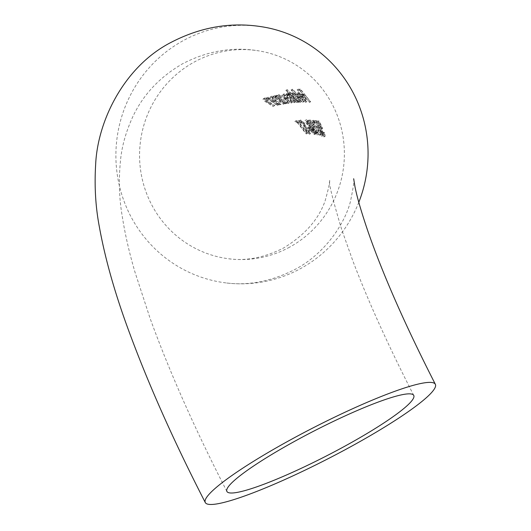 <?xml version="1.0" encoding="UTF-8"?>
<svg xmlns="http://www.w3.org/2000/svg" width="531" height="531" viewBox="0 0 531 531"><rect width="100%" height="100%" fill="white"/><g stroke="black" fill="none" stroke-linecap="round" stroke-linejoin="round"><path stroke-width="0.4" stroke-dasharray="2.65 1.99" d="M358.803 202.311A129.338 126.02 98.2 0 1 300.573 268.586A129.338 126.02 98.2 0 1 223.538 282.578A129.338 126.02 98.2 0 1 117.67 177.155A129.338 126.02 98.2 0 1 183.381 40.548A129.338 126.02 98.2 0 1 260.409 26.55M289.568 247.174A105.045 102.357 98.2 0 1 227.002 258.537A105.045 102.357 98.2 0 1 141.014 172.914A105.045 102.357 98.2 0 1 194.379 61.961A105.045 102.357 98.2 0 1 256.951 50.591A105.045 102.357 98.2 0 1 342.94 136.221A105.045 102.357 98.2 0 1 289.568 247.174M311.717 125.429L312.766 124.851L313.542 125.137L311.199 121.513L309.779 121.446L308.889 120.072L310.622 120.139L315.029 127.055L313.801 126.252C313.277 126.239 313.536 127.234 314.591 129.232L317.352 132.949L317.166 130.56C318.268 133.042 318.573 134.33 318.082 134.423C317.266 134.038 315.998 132.312 314.286 129.245C312.759 126.484 312.308 125.011 312.932 124.825L311.883 125.402C311.252 125.575 311.704 127.048 313.237 129.816C314.943 132.876 316.21 134.602 317.034 134.993C317.525 134.907 317.219 133.62 316.118 131.13L316.303 133.52L313.542 129.803C312.493 127.818 312.228 126.829 312.752 126.823L313.98 127.632L309.566 120.716L307.834 120.65L308.73 122.024L310.144 122.084L312.493 125.708L311.717 125.435M312.6 126.849L313.801 126.252L312.6 126.849M317.452 132.936L316.303 133.52L317.445 132.929M317.034 134.993L318.208 134.409L317.034 134.993M319.085 135.113L313.098 122.322L313.675 122.389L312.659 120.942L311.943 120.876L319.085 135.113L320.133 134.535L312.991 120.305L311.943 120.876M317.326 126.159L318.374 125.588L319.045 125.933L317.034 122.123L315.812 121.951L315.042 120.51L316.542 120.703L320.306 127.971L319.257 127.068C318.806 127.022 319.018 128.037 319.908 130.122L322.217 134.084L322.105 131.661C323.007 134.243 323.24 135.571 322.815 135.637C322.131 135.179 321.069 133.341 319.642 130.115C318.361 127.228 317.983 125.714 318.514 125.575L317.465 126.146C316.934 126.272 317.306 127.785 318.593 130.692C320.014 133.905 321.069 135.744 321.753 136.215C322.184 136.155 321.945 134.834 321.049 132.239L321.162 134.662L318.852 130.699C317.976 128.628 317.757 127.606 318.208 127.646L319.257 128.542L315.494 121.28L313.994 121.081L314.764 122.522L315.985 122.694L317.996 126.504L317.326 126.166M318.076 127.659L319.257 127.068L318.076 127.652M321.242 134.648L322.297 134.077M321.753 136.215L322.928 135.631L321.753 136.215M321.235 131.296C320.439 129.186 320.246 128.15 320.671 128.197L321.653 129.133L318.182 121.705L316.768 121.466L317.478 122.94L318.633 123.146L320.485 127.042L319.861 126.683L321.043 126.093L319.994 126.663C319.483 126.776 319.815 128.316 320.989 131.276C322.271 134.562 323.233 136.454 323.877 136.952L325.052 136.374L323.877 136.952C324.288 136.898 324.096 135.551 323.293 132.909L323.352 135.365L321.235 131.296L322.29 130.719L324.414 134.788L323.425 135.359M320.545 128.21L321.726 127.619L320.545 128.203M270.299 100.737L277.202 105.35L277.872 105.204L266.901 97.943L266.137 98.135L268.248 99.377L263.15 98.793L264.823 97.93L263.495 98.653C262.427 99.576 263.641 100.93 267.139 102.715L272.888 106.346L273.618 106.167L265.812 101.202L264.823 99.556L270.299 100.737L271.56 100.047L266.429 98.72L265.122 99.436M270.292 96.981L271.852 96.184L276.12 97.166L274.182 95.832L274.852 95.686L284.981 103.412L284.384 103.518L278.012 98.613L273.332 97.04L274.036 98.806L281.204 104.116L280.567 104.242L275.284 100.352C272.058 98.368 270.916 96.981 271.852 96.184L270.598 96.868C269.648 97.664 270.803 99.051 274.056 101.023L279.379 104.892L280.023 104.76L272.795 99.476L272.091 97.717L276.804 99.27L283.222 104.156L283.82 104.049L273.618 96.363L272.941 96.509L274.899 97.83L270.299 96.981M271.832 97.817L273.332 97.04L271.826 97.817M285.333 98.965C282.24 96.483 279.698 95.281 277.693 95.361L278.894 94.704L277.693 95.361L277.733 97.299L275.788 95.905L275.138 96.038L285.167 103.817L285.744 103.724L284.112 102.324L287.782 103.585L289.209 102.875L287.782 103.585C288.924 103.067 288.107 101.527 285.333 98.965L286.481 98.335C289.236 100.903 290.045 102.443 288.917 102.961L285.266 101.693L284.112 102.324M291.526 89.845L291.048 89.885L302.551 102.211L291.526 89.845L292.647 89.235L304.037 101.62L302.551 102.211M297.778 94.764L300.161 97.87L303.194 97.823C304.787 99.888 305.292 101.023 304.701 101.229L301.927 99.29L301.986 99.815L305.531 102.377L306.825 101.746L305.531 102.377C306.36 102.118 305.657 100.532 303.427 97.611L300.473 94.584L297.367 93.038L298.701 92.381L297.606 92.978L297.778 94.764L298.867 94.173L298.701 92.381L301.562 93.994L300.473 94.584M304.854 101.189L305.922 100.611L304.854 101.195M302.73 96.058L304.509 96.071L309.586 102.357L299.438 89.759L297.114 89.825L298.283 91.047L300.161 91L303.453 94.784L301.648 94.79L302.73 96.058L303.805 95.474L302.73 94.199L301.648 94.79M291.2 93.456L292.574 92.779C294.128 92.898 296.238 94.339 298.893 97.1C301.269 99.914 302.006 101.494 301.104 101.846L298.13 100.206L299.504 101.753L299.053 101.779L286.866 89.825L287.39 89.759L292.827 94.71L292.574 92.779L291.459 93.39L291.711 95.314L286.242 90.389L285.718 90.456L297.964 102.37L298.415 102.344L297.041 100.804L300.028 102.437C300.931 102.091 300.194 100.512 297.805 97.691C295.15 94.949 293.032 93.516 291.459 93.39L291.207 93.456M300.028 102.437L301.336 101.793L300.028 102.437M287.39 94.976C288.95 95.281 290.809 96.562 292.953 98.799L296.457 102.47L296.922 102.437L288.313 93.881L287.795 93.941L289.388 95.374L287.51 94.286L285.963 94.047L287.291 93.363L286.149 93.987L287.019 96.138L282.857 94.498L284.231 93.795L283.069 94.432C282.439 95.036 283.441 96.39 286.083 98.481L290.975 102.994L291.486 102.934L286.627 98.401C284.636 96.828 283.879 95.826 284.357 95.394C286.109 95.706 288.134 97.027 290.437 99.363L293.789 102.689L294.274 102.642L289.893 98.295C287.855 96.596 287.019 95.487 287.39 94.976L288.525 94.352L287.39 94.976M284.204 95.447L285.512 94.764L284.198 95.441M314.471 134.529L315.52 133.958L313.456 132.352L311.471 129.491L310.044 125.927L307.575 123.132C306.195 121.002 305.829 119.867 306.493 119.721L310.071 123.139L311.252 125.98L314.233 129.81C315.646 132.591 316.011 133.985 315.308 133.991L314.259 134.562C314.963 134.562 314.604 133.168 313.184 130.387L310.204 126.557L309.015 123.716L305.259 120.345L306.493 119.721L305.431 120.298C304.767 120.437 305.126 121.579 306.513 123.71L308.989 126.504L310.423 130.068L312.407 132.929L314.471 134.522M308.816 128.097L307.11 128.077L308.02 129.445L309.692 129.478L308.816 128.097L309.872 127.52L310.741 128.907L309.075 128.867L308.02 129.445M306.865 130.062L303.759 122.834L301.754 121.267L302.026 122.96L300.977 122.223L300.652 119.986L304.243 122.867L307.276 130.035L309.686 132.272L309.208 130.055L310.018 130.739L310.569 133.653L309.52 134.23L308.962 131.316L308.146 130.633L308.63 132.85L306.214 130.613L303.174 123.451L299.57 120.577L299.896 122.807L300.951 123.55L300.672 121.858L302.69 123.418L305.803 130.639L309.52 134.23L310.728 133.62L306.865 130.062L305.803 130.639M300.553 121.898L301.754 121.267L300.553 121.891M299.57 120.577L300.652 119.986L299.57 120.577M309.792 132.246L308.63 132.85L309.785 132.239M297.194 122.528L306.155 133.912L306.586 133.898L297.705 122.469L298.913 122.349L297.831 121.075L294.798 121.433L295.933 122.674L298.289 121.931L295.933 122.674M302.73 94.199L304.529 94.199L301.25 90.409L299.378 90.449L298.21 89.228L300.526 89.162L310.642 101.779L309.215 102.337M310.642 101.779L309.586 102.357M310.277 101.76L305.584 95.487L304.509 96.071M305.584 95.487L303.805 95.474M304.529 94.199L303.453 94.784M301.25 90.409L300.161 91M299.378 90.449L298.283 91.047M298.21 89.228L297.114 89.825M300.526 89.162L299.438 89.759M301.562 93.994L304.502 97.02C306.719 99.941 307.416 101.527 306.599 101.793L303.062 99.231L303.002 98.7L305.77 100.644C306.36 100.452 305.863 99.317 304.27 97.239L303.194 97.823M304.27 97.239L301.243 97.279L300.161 97.87M301.243 97.279L298.867 94.173M304.502 97.02L303.427 97.611M303.062 99.231L301.986 99.815M303.002 98.7L301.927 99.29M300.712 96.164L303.301 96.118L299.676 93.463C299.046 93.562 299.384 94.458 300.712 96.164L299.623 96.755C298.303 95.062 297.957 94.166 298.588 94.06L302.225 96.702L299.623 96.755M299.504 93.502L298.415 94.093L299.511 93.509M301.316 94.272L300.234 94.863M303.301 96.118L302.225 96.702M304.037 101.62L302.969 102.204M303.626 101.62L292.169 89.274L291.048 89.885M292.169 89.274L292.647 89.235M292.827 94.71L291.711 95.314M287.39 89.759L286.242 90.389M298.893 97.1L297.805 97.691M298.13 100.206L297.041 100.804M299.504 101.753L298.415 102.344M299.053 101.779L297.964 102.37M286.866 89.825L285.718 90.456M293.444 93.874L293.643 93.821C292.88 94.087 293.484 95.268 295.468 97.359L300.141 100.737C300.838 100.472 300.274 99.27 298.462 97.133L293.643 93.821L292.535 94.425L297.367 97.731C299.192 99.855 299.75 101.056 299.059 101.328L294.366 97.956C292.375 95.879 291.765 94.704 292.535 94.425L292.335 94.485M298.462 97.133L297.367 97.731M300.141 100.737L299.059 101.328L300.141 100.737M295.468 97.359L294.366 97.956M297.546 101.872L294.061 98.195C291.937 95.952 290.092 94.671 288.525 94.352C288.141 94.843 288.97 95.952 291.015 97.684L295.375 102.045L294.891 102.085L291.559 98.753C289.302 96.436 287.284 95.102 285.512 94.764C285.034 95.188 285.784 96.197 287.769 97.777L292.601 102.324L292.09 102.383L287.225 97.857C284.596 95.759 283.6 94.405 284.231 93.795L288.16 95.514L287.291 93.363L290.51 94.757L288.93 93.317L289.448 93.257L298.01 101.839L296.457 102.47M298.01 101.839L296.922 102.437M295.375 102.045L294.274 102.642M294.891 102.085L293.789 102.689M292.601 102.324L291.486 102.934M292.09 102.383L290.975 102.994M288.16 95.514L287.019 96.138M288.652 93.662L287.51 94.286M290.51 94.757L289.388 95.374M288.93 93.317L287.795 93.941M289.448 93.257L288.313 93.881M285.266 101.693L286.893 103.1L286.315 103.193L276.352 95.374L276.996 95.241L278.928 96.642L277.733 97.299M276.996 95.241L275.788 95.905M278.928 96.642L278.894 94.704C280.872 94.631 283.401 95.839 286.481 98.335M286.893 103.1L285.744 103.724M286.315 103.193L285.167 103.817M276.352 95.374L275.138 96.038M286.853 102.49L287.775 101.952C288.652 101.547 288.034 100.379 285.93 98.434L280.142 95.646L278.954 96.297L284.782 99.065C286.893 100.99 287.51 102.158 286.634 102.569L280.952 99.742C278.642 97.896 277.978 96.748 278.954 96.297L280.142 95.646C279.16 96.078 279.824 97.226 282.127 99.105L287.994 101.872L286.859 102.503M285.93 98.434L284.782 99.065M282.127 99.105L280.952 99.742M284.384 103.518L283.222 104.156M284.981 103.412L283.82 104.049M278.012 98.613L276.804 99.27M274.036 98.806L272.795 99.476M281.204 104.116L280.023 104.76M280.567 104.242L279.379 104.892M276.12 97.166L274.899 97.83M274.182 95.832L272.941 96.509M274.852 95.686L273.618 96.363M266.429 98.72L267.12 100.492L274.852 105.496L274.129 105.669L268.427 102.012C264.989 100.22 263.788 98.866 264.823 97.93L269.529 98.673L267.438 97.425L268.188 97.239L279.074 104.547L277.202 105.35M279.074 104.547L277.872 105.204M278.41 104.693L271.56 100.047M267.12 100.492L265.812 101.202M274.852 105.496L273.618 106.167M274.129 105.669L272.888 106.346M269.529 98.673L268.248 99.377M267.438 97.425L266.137 98.135M268.188 97.239L266.901 97.943M324.487 134.774L324.355 132.332C325.158 134.96 325.357 136.308 324.945 136.374C324.308 135.89 323.339 134.004 322.045 130.706C320.87 127.759 320.538 126.219 321.043 126.093L319.682 122.575L318.527 122.369L317.817 120.895L319.231 121.134L322.709 128.555L321.653 129.133M319.231 121.134L318.182 121.705M322.709 128.555L321.726 127.619C321.295 127.559 321.487 128.595 322.29 130.719M324.096 132.246L323.04 132.83M324.355 132.332L323.293 132.909M322.045 130.706L320.989 131.276M321.54 126.464L320.485 127.042M319.682 122.575L318.633 123.146M318.527 122.369L317.478 122.94M317.817 120.895L316.768 121.466M320.306 127.971L319.257 128.542M316.542 120.703L315.494 121.28M319.908 130.122L318.852 130.699M321.832 131.588L320.784 132.159M322.105 131.661L321.049 132.239M319.642 130.115L318.593 130.692M319.045 125.933L317.996 126.504M317.034 122.123L315.985 122.694M315.812 121.951L314.764 122.522M315.042 120.51L313.994 121.081M312.991 120.305L313.708 120.364L314.724 121.818L313.098 122.322M314.724 121.818L313.675 122.389M314.146 121.752L320.412 134.608L319.363 135.179M313.708 120.364L312.659 120.942M315.029 127.055L313.98 127.632M310.622 120.139L309.566 120.716M314.591 129.232L313.542 129.803M316.854 130.507L315.806 131.077M317.166 130.56L316.118 131.13M314.286 129.245L313.237 129.816M313.542 125.137L312.493 125.708M311.199 121.513L310.144 122.084M309.779 121.446L308.73 122.024M308.889 120.072L307.834 120.65M307.575 123.132L306.513 123.71M310.071 123.139L309.015 123.716M311.252 125.98L310.204 126.557M314.233 129.81L313.184 130.387M313.456 132.352L312.407 132.929M311.471 129.491L310.423 130.068M310.044 125.927L308.989 126.504M306.221 121.679L307.456 121.068L307.947 123.086L310.263 125.336L309.706 123.146L307.456 121.068L306.4 121.645L308.65 123.723L309.208 125.913L306.891 123.663L306.228 121.685M309.706 123.146L308.65 123.723M310.263 125.336L309.208 125.913L310.263 125.336M307.947 123.086L306.891 123.663M313.635 133.095L314.525 132.551C315.075 132.617 314.87 131.708 313.914 129.823L311.12 126.723L310.064 127.301L312.865 130.394C313.814 132.272 314.02 133.181 313.476 133.122L310.808 130.108L309.925 127.327L311.12 126.723L311.856 129.537L314.684 132.518L313.642 133.102M313.914 129.823L312.865 130.394M311.856 129.537L310.808 130.108M310.741 128.907L309.692 129.478M309.075 128.867L308.166 127.5L307.11 128.077M308.166 127.5L309.872 127.52M304.973 125.82L303.905 126.405M304.681 124.506L303.613 125.09M303.759 122.834L302.69 123.418M302.026 122.96L300.951 123.55M300.977 122.223L299.896 122.807M304.243 122.867L303.174 123.451M305.425 124.845L304.363 125.422M306.54 128.741L305.478 129.325M307.276 130.035L306.214 130.613M309.208 130.055L308.146 130.633M310.018 130.739L308.962 131.316M297.035 122.077L295.9 120.836L298.92 120.484L299.995 121.758L298.794 121.878L307.648 133.321L306.586 133.898M298.794 121.878L297.705 122.469M307.648 133.321L306.155 133.912M307.217 133.334L298.289 121.931M295.9 120.836L294.798 121.433M298.92 120.484L297.831 121.075M299.995 121.758L298.913 122.349M294.061 98.195L292.953 98.799M291.015 97.684L289.893 98.295M291.559 98.753L290.437 99.363M287.769 97.777L286.627 98.401M287.225 97.857L286.083 98.481M280.846 100.658L279.658 101.302M276.392 100.505L275.171 101.169M275.284 100.352L274.056 101.023M274.607 101.972L273.372 102.649M269.655 102.091L268.374 102.795M268.427 102.012L267.139 102.715M305.916 126.637L304.854 127.214M353.666 178.741C354.602 178.834 353.527 186.427 350.447 201.514C344.553 224.686 323.87 254.449 295.123 269.37C270.989 281.729 247.127 286.136 223.538 282.578M413.755 395.416C388.619 346.338 368.335 301.542 352.896 261.026L341.632 229.339C332.784 199.802 328.716 183.401 329.419 180.142C330.388 180.241 328.954 187.138 325.125 200.831C318.706 219.31 304.827 235.047 283.488 248.05C263.88 257.907 245.05 261.405 227.002 258.537M226.896 491.447C194.937 429.201 169.309 371.421 150.007 318.109L134.993 272.171C129.232 252.564 124.971 233.866 122.21 216.084C119.037 197.771 118.539 178.529 120.716 158.351C122.19 145.262 126.059 131.734 132.319 117.776C142.686 95.122 159.539 77.068 182.863 63.614C207.249 51.082 231.947 46.741 256.951 50.591M293.444 93.868L292.329 94.478M266.131 98.832L264.823 99.549M324.494 134.788L323.432 135.365M322.304 134.084L321.248 134.662"/><path stroke-width="0.8" d="M205.291 502.552A129.338 17.145 -27.2 0 1 291.526 439.283A129.338 17.145 -27.2 0 1 435.36 384.311A129.338 17.145 -27.2 0 1 349.119 447.58A129.338 17.145 -27.2 0 1 205.291 502.552C174.838 443.266 149.934 387.643 130.566 335.678C115.592 295.86 105.131 259.261 99.184 225.894C95.54 206.473 94.359 186.082 95.64 164.716C97.472 121.088 124.141 66.362 171.234 42.294C200.293 27.24 230.016 21.99 260.409 26.55A129.338 126.02 98.2 0 1 358.803 202.311M343.716 446.797A105.045 13.925 -27.2 0 1 226.896 491.447A105.045 13.925 -27.2 0 1 296.935 440.06A105.045 13.925 -27.2 0 1 413.755 395.416A105.045 13.925 -27.2 0 1 343.716 446.797M435.36 384.311C405.412 325.649 382.884 274.494 367.771 230.852C361.133 211.285 356.859 196.503 354.94 186.5L353.666 178.741"/></g></svg>
